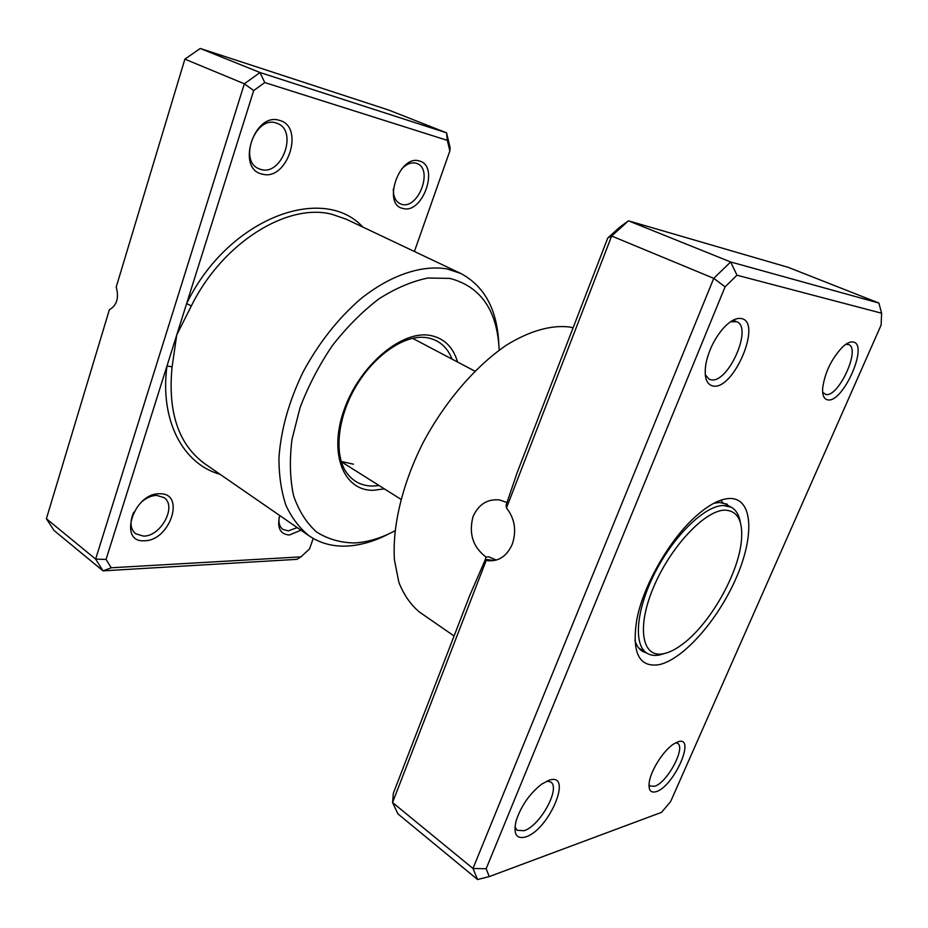 <?xml version="1.0" encoding="UTF-8"?>
<svg xmlns="http://www.w3.org/2000/svg" width="928" height="928" viewBox="0 0 928 928"><rect width="100%" height="100%" fill="white"/><g stroke="black" fill="none" stroke-linecap="round" stroke-linejoin="round"><path stroke-width="1.39" d="M486.202 560.419L392.556 802.546L393.356 793.243L469.533 595.996L485.414 559.387L487.722 560.698C498.742 561.637 506.932 556.127 512.291 544.156C516.745 530.665 514.808 518.59 506.479 507.964L506.143 505.018L517.128 472.723L607.782 237.986L611.656 236.025L506.479 507.964M485.414 559.387L492.988 560.326L487.722 560.698M496.271 560.083L488.836 556.835L485.994 557.032C472.897 547.079 468.582 533.6 473.036 516.583C478.628 504.31 487.467 498.754 499.542 499.925L506.711 502.489M827.834 399.887C824.041 399.26 822.312 395.374 822.66 388.252C824.783 372.638 831.407 358.892 842.52 347.002C846.719 343.14 850.28 341.469 853.192 342.003C869.084 344.207 843.03 403.158 827.834 399.887M822.684 392.312L825.897 394.516C838.634 397.428 861.01 348.534 848.621 344.555L845.791 344.334M656.27 791.619C650.551 793.278 648.22 790.088 649.275 782.037C651.004 770.043 663.706 750.253 673.658 743.978L678.09 741.785C696.499 735.498 673.972 786.468 656.27 791.619M648.985 784.578L650.192 786.028L654.634 786.236C667.22 782.814 686.047 747.597 677.568 743.305L675.793 742.725M525.689 836.94C516.281 839.399 513.103 833.982 516.177 820.677C521.2 805.736 529.726 793.533 541.755 784.09L549.306 780.158C573.481 772.084 549.109 829.957 525.689 836.94M514.97 826.906L517.035 830.27L523.972 830.722C539.98 826.198 560.976 788.011 550.71 782.014L547.021 781.016M713.226 386.048C706.312 384.598 703.876 377.174 705.918 363.764C708.528 351.074 713.992 339.625 722.32 329.405C729.466 321.274 735.8 317.654 741.31 318.536C762.642 321.761 733.828 390.189 713.226 386.048M705.245 374.692L709.154 379.25L711.126 379.819C728.236 383.496 753.13 327.398 736.704 321.691L730.545 321.761M573.121 327.746L569.282 326.969C551.186 324.858 529.552 330.867 506.572 345.077C475.786 365.876 445.104 401.395 423.226 442.389C402.311 483.743 392.115 526.768 394.47 560.094L398.889 582.436C403.958 595.126 410.918 605.079 419.769 612.283L454.082 635.993M658.787 664.738C638.8 667.534 631.516 652.268 636.921 618.941C643.568 584.721 670.236 538.53 696.545 515.655C709.363 504.438 720.476 498.707 729.907 498.464C753.13 498.185 754.603 536.14 736.171 578.028C718.017 619.916 683.217 659.692 658.787 664.738M727.343 504.206L719.42 502.477L713.829 503.266M634.856 640.111C636.376 645.366 638.905 649.113 642.431 651.34L647.002 653.208C650.435 655.319 654.623 655.922 659.541 654.982L664.982 653.393M485.228 559.851L485.994 557.032M607.782 237.986L619.579 227.314L628.442 220.818L730.649 261.963L878.897 303.05L881.6 313.212L736.983 275.21L725.093 286.833L486.144 868.747L489.276 876.577L661.571 812.336L670.666 801.514L881.136 325.009L881.6 313.212M486.144 868.747L472.978 868.48L392.556 802.546L397.926 813.891L477.572 879.535L472.978 868.48L713.748 278.342L730.649 261.963L736.983 275.21M878.897 303.05L788.278 267.368L628.442 220.818L611.656 236.025L713.748 278.342L725.093 286.833M489.276 876.577L477.572 879.535M740.405 522.708C739.175 515.075 736.101 509.901 731.218 507.21L723.376 505.516C705.036 505.574 674.308 534.992 655.272 572.147C636.086 609.267 633.14 644.983 646.967 653.184L638.719 647.999M663.497 653.73C669.227 652.581 675.491 649.461 682.289 644.38C709.282 624.683 737.714 575.43 741.263 542.196C743.421 521.455 737.969 510.771 724.919 510.133C705.025 510.098 670.248 547.01 653.405 587.563C636.26 628.128 642.246 658.37 663.497 653.73M341.237 461.46L353.429 464.186M402.972 208.464C381.907 204.821 399.376 153.92 419.468 161.031C439.814 165.926 422.681 214.496 402.972 208.464M393.31 189.034C393.24 196.516 395.56 201.446 400.235 203.812L401.789 204.357C418.296 209.531 433.492 169.43 417.101 163.572L416.08 163.212C411.359 162.052 406.592 163.908 401.766 168.78M262.311 174.104C235.77 169.337 253.982 111.546 279.548 120.408C305.184 126.753 287.262 181.563 262.311 174.104M276.045 122.96C255.49 115.664 238.531 160.857 258.715 168.664L261.116 169.522C281.822 175.879 298.05 131.208 277.623 123.517L276.045 122.96M300.962 530.201L289.362 535.004C280.105 534.296 276.88 527.8 279.688 515.504M279.119 517.662C278.47 523.125 279.722 527.034 282.866 529.389L288.341 530.886L297.204 527.603M144.606 540.734C117.589 543.17 133.458 492.78 159.686 493.777C185.913 492.733 170.184 540.815 144.606 540.734M133.736 512.221C129.595 521.675 130.198 528.856 135.546 533.739L143.596 536.117C161.066 536.396 177.19 506.038 164.024 497.617L156.658 495.39C151.879 495.506 147.134 497.466 142.402 501.271M499.194 350.192C497.35 310.509 480.89 286.578 449.825 278.388L427.959 278.017C412.078 281.23 395.734 288.179 378.937 298.851C362.303 311.553 346.805 327.108 332.421 345.518C319.151 365.145 308.374 385.804 300.092 407.52L291.96 439.501C289.42 460.184 289.965 478.929 293.584 495.726C298.851 510.957 306.542 523.067 316.657 532.057C327.874 539.098 340.46 542.729 354.403 542.961C367.581 542.219 381.095 538.182 394.934 530.828M388.994 533.786C374.819 541.175 360.957 545.258 347.42 546.047C333.082 546.789 320.346 543.402 309.198 535.885C299.663 528.276 291.937 518.149 286.01 505.516C281.312 491.573 278.957 475.786 278.945 458.154C280.801 430.186 288.863 401.441 303.12 371.931C318.791 342.954 337.943 318.629 360.598 298.944C390.618 274.932 421.962 264.654 447.052 268.934L460.682 273.412C484.439 286.102 497.141 309.488 498.788 343.557M414.398 251.488L449.86 150.916L447.331 140.372L264.747 82.546L253.704 90.55L186.632 303.572L191.33 305.962L176.749 334.938L106.059 559.445L111.232 567.785L300.927 556.858L309.511 548.958L313.223 538.426M106.059 559.445L95.63 559.097L244.354 83.798L260.014 72.523L446.565 132.843L388.797 110.096L200.251 48.465L184.881 59.148L116.209 287.054C119.167 297.876 116.882 305.44 109.365 309.755L46.4 518.729L54.01 530.456L103.031 570.859L95.63 559.097L46.4 518.729M264.747 82.546L260.014 72.523L200.251 48.465M253.704 90.55L244.354 83.798L184.881 59.148M300.927 556.858L296.902 559.34L103.031 570.859L111.232 567.785M447.331 140.372L446.565 132.843L450.126 147.726L449.86 150.916M362.836 227.07C322.99 183.442 228.114 218.092 186.632 303.572L176.749 334.938L172.086 366.85C167.666 412.461 178.617 444.79 204.914 463.838L309.198 535.885M220.122 474.336C183.524 464.313 159.535 421.161 166.982 365.957L172.086 366.85M494.195 559.34L493.893 560.338M384.366 488.859L373.392 490.297C343.94 491.086 328.408 454.256 343.928 410.292C359.02 366.282 400.78 330.646 429.304 335.275C443.561 337.688 452.992 346.608 457.574 362.024M452.075 359.124C447.145 346.712 438.526 339.52 426.219 337.56L422.368 337.27C401.441 336.632 372.754 357.129 355.285 387.533C337.699 417.867 334.3 452.968 345.309 470.763C351.782 480.878 360.911 485.97 372.72 486.063L379.1 485.553M460.682 273.412L346.144 219.159L332.004 214.31C287.773 202.594 222.627 242.324 191.33 305.962M722.1 501.445L720.174 500.436M735.591 321.204L733.166 320.172M412.589 338.314L474.869 371.142M341.33 461.773L400.908 499.276M722.599 502.674L731.218 507.21"/></g></svg>
